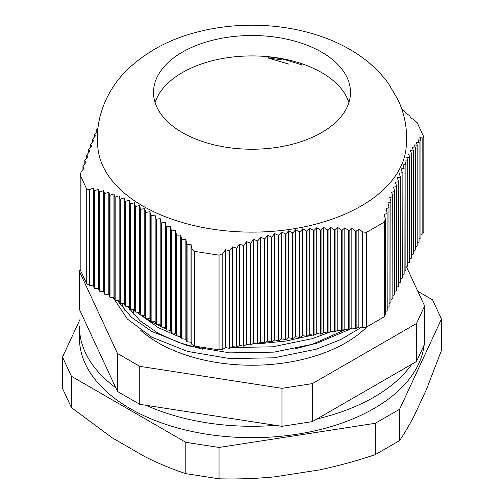 <?xml version="1.0" encoding="UTF-8"?>
<svg xmlns="http://www.w3.org/2000/svg" width="504" height="504" viewBox="0 0 504 504"><rect width="100%" height="100%" fill="white"/><g stroke="black" fill="none" stroke-linecap="round" stroke-linejoin="round"><path stroke-width="0.76" d="M130.045 308.423L129.345 309.242M130.215 308.864L129.597 309.576M127.367 306.388L140.219 320.891L158.225 333.308L178.7 342.493L202.369 349.196M294.128 349.083L312.209 344.345L346.046 329.339M367.107 326.686A132.615 76.564 180 0 1 158.225 342.808A132.615 76.564 180 0 1 140.635 330.24M137.674 312.883L158.225 327.606L181.276 337.699M230.863 347.539L272.746 346.809L312.209 338.65L327.493 333.056M329.017 332.407L331.317 331.386M125.143 310.981A132.615 76.564 180 0 1 121.855 303.377M406.489 266.899L424.62 305.966L416.474 323.518L312.36 383.626L281.963 388.326L139.74 366.326L117.489 353.48L79.38 271.366L80.18 269.634M424.62 305.966L424.62 343.961L416.474 361.507L312.36 421.621L281.963 426.321L139.74 404.321L117.489 391.469L79.38 309.362L79.38 271.366M117.489 353.48L117.489 391.469M312.36 421.621L312.36 383.626M416.474 323.518L416.474 361.507M139.74 404.321L139.74 366.326M281.963 388.326L281.963 426.321M113.198 297.65L127.336 319.019L151.647 337.107L187.57 351.414L229.799 358.577L274.201 357.815L316.43 349.133L340.584 339.658L361.311 327.392M133.409 309.469L134.933 310.735M136.805 312.215L151.647 321.911L161.034 326.655M161.664 326.939L165.847 328.766M169.502 330.246L170.585 330.668M252.359 344.005L257.097 343.873M257.922 343.841L286.083 341.019L312.65 335.078M315.561 334.209L317.507 333.598M117.35 300.491L131.349 317.173L151.647 331.405L187.57 345.719L229.799 352.876L274.201 352.12L316.43 343.438L348.573 329.805M424.135 345.007A172.557 99.622 180 0 1 312.43 431.374A172.557 99.622 180 0 1 129.982 408.505A172.557 99.622 180 0 1 79.443 338.058L79.443 326.661A172.557 99.622 180 0 0 115.794 387.822M411.85 364.178A172.557 99.622 180 0 1 316.984 418.95M275.644 425.344A172.557 99.622 180 0 1 146.059 405.298M417.822 291.325L432.577 299.842L441.479 319.026L441.479 350.375L426.586 389.12L414.515 415.126C409.5 424.828 404.529 433.314 399.615 440.584L399.615 409.235L375.285 423.284L375.285 454.627C357.071 460.757 338.537 465.841 319.687 469.879L274.642 476.847C255.919 478.636 237.384 479.285 219.038 478.8L219.038 447.451L185.806 442.31L185.806 473.659C172.456 469.262 158.886 463.642 145.102 456.807L112.127 437.768L71.423 407.623L71.423 376.274L62.521 357.084L62.521 388.433L71.423 407.623M375.285 423.284L219.038 447.451M185.806 442.31L71.423 376.274M62.521 357.084L79.865 319.712M441.479 319.026L399.615 409.235M375.285 454.627L399.615 440.584M185.806 473.659L219.038 478.8M131.185 309.185L130.164 310.319M405.903 149.675A154.331 89.101 180 0 1 305.695 226.561A154.331 89.101 180 0 1 142.871 206.029A154.331 89.101 180 0 1 98.097 149.675C93.864 118.931 107.346 88.339 128.488 68.613C148.302 50.192 172.708 37.642 201.713 30.958C251.225 19.19 308.637 25.54 349.719 49.379C365.305 58.244 378.233 69.634 388.489 83.544L398.261 100.271C405.449 115.996 407.994 132.464 405.903 149.675M140.849 209.343L140.509 209.147L140.509 314.843L140.849 315.044L140.849 209.343L144.78 208.505L145.643 212.209L145.643 317.81L145.99 318.011L145.99 212.423L145.643 212.209M145.99 212.423L149.921 211.686L150.784 215.485L150.784 320.777L151.124 320.972L151.124 215.712L150.784 215.485M151.124 215.712L155.056 215.076L155.919 218.969L155.919 323.744L156.259 323.94L156.259 219.208L155.919 218.969M156.259 219.208L160.196 218.673L161.06 222.655L161.06 326.712L161.4 326.907L161.4 222.907L161.06 222.655M161.4 222.907L165.331 222.478L166.194 226.542L166.194 329.673L166.534 329.874L166.534 226.806L166.194 226.542M166.534 226.806L170.472 226.485L171.335 230.624L171.335 332.64L171.675 332.842L171.675 230.901L171.335 230.624M171.675 230.901L175.606 230.687L176.469 234.896L176.469 335.607L176.809 335.803L176.809 235.185L176.469 234.896M176.809 235.185L180.747 235.072L181.604 239.343L181.604 338.575L181.95 338.77L181.95 239.652L181.604 239.343M181.95 239.652L185.882 239.639L186.745 243.974L186.745 341.542L187.085 341.737L187.085 244.289L186.745 243.974M187.085 244.289L191.022 244.377L191.879 248.762L191.879 344.503L194.638 346.097L219.038 349.87L222.799 349.291L222.799 253.55L219.038 255.175L194.638 251.401L191.879 248.762M222.799 253.55L225.515 249.713L229.352 250.822L229.352 348.277L229.818 348.201L229.818 250.633L229.352 250.822M229.818 250.633L232.533 246.853L236.37 248.069L236.37 347.193L236.836 347.117L236.836 247.892L236.37 248.069M236.836 247.892L239.551 244.169L243.388 245.486L243.388 346.103L243.854 346.034L243.854 245.316L243.388 245.486M243.854 245.316L246.569 241.662L250.406 243.079L250.406 345.019L250.872 344.944L250.872 242.928L250.406 243.079M250.872 242.928L253.588 239.343L257.424 240.868L257.424 343.936L257.891 343.86L257.891 240.723L257.424 240.868M257.891 240.723L260.606 237.22L264.442 238.846L264.442 342.846L264.909 342.777L264.909 238.72L264.442 238.846M264.909 238.72L267.624 235.292L271.461 237.025L271.461 341.762L271.927 341.687L271.927 236.912L271.461 237.025M271.927 236.912L274.642 233.572L278.479 235.412L278.479 340.679L278.945 340.603L278.945 235.311L278.479 235.412M278.945 235.311L281.66 232.061L285.497 234.001L285.497 339.589L285.963 339.52L285.963 233.919L285.497 234.001M285.963 233.919L288.679 230.763L292.515 232.804L292.515 338.505L292.981 338.43L292.981 232.735L292.515 232.804M292.981 232.735L295.691 229.679L299.534 231.821L299.534 337.422L300 337.346L300 231.758L299.534 231.821M300 231.758L302.709 228.803L306.552 231.04L306.552 336.332L307.018 336.262L307.018 230.996L306.552 231.04M307.018 230.996L309.727 228.148L313.564 230.473L313.564 335.248L314.036 335.173L314.036 230.441L313.564 230.473M314.036 230.441L316.745 227.695L320.582 230.107L320.582 334.165L321.054 334.089L321.054 230.089L320.582 230.107M321.054 230.089L323.763 227.449L327.6 229.944L327.6 333.075L328.072 333.005L328.072 229.937L327.6 229.944M328.072 229.937L330.781 227.398L334.618 229.969L334.618 331.991L335.091 331.916L335.091 229.982L334.618 229.969M335.091 229.982L337.8 227.55L341.636 230.189L341.636 330.908L342.109 330.832L342.109 230.215L341.636 230.189M342.109 230.215L344.818 227.884L348.655 230.593L348.655 329.818L349.127 329.748L349.127 230.624L348.655 230.593M349.127 230.624L351.836 228.4L355.673 231.166L355.673 328.734L356.139 328.658L356.139 231.21L355.673 231.166M356.139 231.21L358.854 229.081L362.691 231.909L362.691 327.65L366.452 327.065L384.319 316.751L385.327 314.578L385.327 218.837L384.319 222.056L366.452 232.369L362.691 231.909M385.327 218.837L384.105 214.502L387.085 213.349L387.204 310.527L387.085 213.349M387.204 212.959L385.988 208.681L388.962 207.623L389.088 306.476L388.962 207.623M389.088 207.251L387.866 203.03L390.846 202.072L390.965 302.425L390.846 202.072M390.965 201.713L389.75 197.555L392.723 196.705L392.849 298.374L392.723 196.705M392.849 196.352L391.627 192.27L394.601 191.526L394.726 294.323L394.601 191.526M394.726 191.186L393.511 187.179L396.484 186.537L396.61 290.272L396.484 186.537M396.61 186.215L395.388 182.291L398.362 181.755L398.488 286.215L398.362 181.755M398.488 181.44L397.272 177.603L400.245 177.169L400.371 282.164L400.245 177.169M400.371 176.873L399.149 173.13L402.123 172.796L402.249 278.113L402.123 172.796M402.249 172.513L401.033 168.865L404.006 168.632L404.132 274.063L404.006 168.632M404.132 168.361L402.91 164.808L405.884 164.682L405.884 270.283L405.884 164.682M406.01 164.424L404.794 160.971L407.767 160.933L407.767 266.232L407.767 160.933M407.894 160.694L406.671 157.343L409.645 157.399L409.645 262.174L409.645 157.399M409.771 157.172L408.555 153.928L411.529 154.067L411.529 258.124L411.529 154.067M411.655 153.852L410.432 150.715L413.406 150.942L413.406 254.073L413.406 150.942M413.532 150.74L412.316 147.703L415.29 148.006L415.29 250.022L415.29 148.006M415.416 147.817L414.194 144.887L417.167 145.253L417.167 245.971L417.167 145.253M417.293 145.076L416.077 142.254L419.051 142.689L419.051 241.92L419.051 142.689M419.177 142.525L417.955 139.803L420.928 140.301L420.928 237.869L420.928 140.301M421.054 140.143L419.838 137.523L422.812 138.077L422.812 233.812L423.82 231.645L423.82 136.949L422.812 138.077M423.82 136.949L417.281 122.856L414.527 120.223L410.59 117.602L409.733 115.744L405.455 112.871L404.592 111.107L401.833 109.267M321.647 52.158A98.494 56.864 180 0 1 350.494 92.364A98.494 56.864 180 0 1 289.693 144.9A98.494 56.864 180 0 1 182.353 132.577A98.494 56.864 180 0 1 153.506 92.364A98.494 56.864 180 0 1 214.307 39.835A98.494 56.864 180 0 1 321.647 52.158M301.871 64.821L282.019 58.779L268.449 56.876L268.449 58.13L282.019 59.793L282.019 58.779M155.106 102.577A98.494 56.864 180 0 1 198.973 64.865A98.494 56.864 180 0 1 305.027 64.865A98.494 56.864 180 0 1 321.647 72.576A98.494 56.864 180 0 1 348.894 102.577M366.452 232.369L366.452 327.065M219.038 349.87L219.038 255.175M384.319 316.751L384.319 222.056M86.72 283.79L86.72 189.094L89.473 189.643L89.473 285.384L86.72 283.79L80.18 269.703L80.18 175.008L81.188 171.788L84.162 168.103L82.946 166.301L86.045 162.282L84.823 160.574L87.923 156.631L86.707 155.024L89.807 151.156L88.584 149.656L91.684 145.87L90.468 144.478L93.568 140.78L92.345 139.488L95.445 135.891L94.229 134.7L97.329 131.204L96.107 130.12L97.94 128.041M82.946 169.615L82.946 166.301M84.823 163.768L84.823 160.574M86.707 158.092L86.707 155.024M88.584 152.592L88.584 149.656M90.468 147.275L90.468 144.478M92.345 142.153L92.345 139.488M94.229 137.227L94.229 134.7M96.107 132.508L96.107 130.12M97.99 127.644L98.305 125.269M135.368 311.882L135.715 312.077L135.715 206.476L135.368 206.293L135.368 311.882L134.505 309.607L130.574 309.109L130.574 203.818L130.234 203.648L130.234 308.914L130.574 309.109M125.093 305.947L125.439 306.142L125.439 201.367L125.093 201.209L125.093 305.947L124.23 303.679L120.298 303.181L120.298 199.124L119.958 198.979L119.958 302.98L120.298 303.181M114.817 300.012L115.164 300.214L115.164 197.077L114.817 196.951L114.817 300.012L113.954 297.744L110.023 297.247L110.023 195.224L109.683 195.111L109.683 297.051L110.023 297.247M104.542 294.084L104.889 294.279L104.889 193.567L104.542 193.46L104.542 294.084L103.685 291.81L99.748 291.312L99.748 192.087L99.408 191.993L99.408 291.117L99.748 291.312M94.267 288.149L94.613 288.345L94.613 190.783L94.267 190.701L94.267 288.149L93.41 285.881L89.473 285.384M194.638 251.401L194.638 346.097M278.945 340.603L281.66 338.883L285.497 339.589M271.927 341.687L274.642 339.973L278.479 340.679M264.909 342.777L267.624 341.057L271.461 341.762M257.891 343.86L260.606 342.14L264.442 342.846M250.872 344.944L253.588 343.23L257.424 343.936M243.854 346.034L246.569 344.314L250.406 345.019M236.836 347.117L239.551 345.397L243.388 346.103M229.818 348.201L232.533 346.487L236.37 347.193M222.799 349.291L225.515 347.571L229.352 348.277M187.085 341.737L191.022 342.235L191.879 344.503M181.95 338.77L185.882 339.268L186.745 341.542M176.809 335.803L180.747 336.3L181.604 338.575M171.675 332.842L175.606 333.339L176.469 335.607M166.534 329.874L170.472 330.372L171.335 332.64M161.4 326.907L165.331 327.405L166.194 329.673M156.259 323.94L160.196 324.437L161.06 326.712M151.124 320.972L155.056 321.47L155.919 323.744M145.99 318.011L149.921 318.509L150.784 320.777M140.849 315.044L144.78 315.542L145.643 317.81M135.715 312.077L139.646 312.575L140.509 314.843M125.439 306.142L129.37 306.64L130.234 308.914M115.164 300.214L119.095 300.712L119.958 302.98M104.889 294.279L108.82 294.777L109.683 297.051M94.613 288.345L98.545 288.842L99.408 291.117M421.054 234.738L422.812 233.812M419.177 238.789L420.928 237.869M417.293 242.84L419.051 241.92M415.416 246.897L417.167 245.971M413.532 250.948L415.29 250.022M411.655 254.999L413.406 254.073M409.771 259.05L411.529 258.124M407.894 263.101L409.645 262.174M406.01 267.151L407.767 266.232M404.132 271.202L405.884 270.283M402.249 275.26L404.006 274.334M400.371 279.31L402.123 278.384M398.488 283.361L400.245 282.435M396.61 287.412L398.362 286.486M394.726 291.463L396.484 290.537M392.849 295.514L394.601 294.594M390.965 299.565L392.723 298.645M389.088 303.622L390.846 302.696M387.204 307.673L388.962 306.747M385.327 311.724L387.085 310.798M356.139 328.658L358.854 326.945L362.691 327.65M349.127 329.748L351.836 328.028L355.673 328.734M342.109 330.832L344.818 329.118L348.655 329.818M335.091 331.916L337.8 330.202L341.636 330.908M328.072 333.005L330.781 331.286L334.618 331.991M321.054 334.089L323.763 332.369L327.6 333.075M314.036 335.173L316.745 333.459L320.582 334.165M307.018 336.262L309.727 334.543L313.564 335.248M300 337.346L302.709 335.626L306.552 336.332M292.981 338.43L295.691 336.716L299.534 337.422M285.963 339.52L288.679 337.8L292.515 338.505M80.18 175.008L86.72 189.094M89.473 189.643L93.41 188.017L94.267 190.701M94.613 190.783L98.545 189.214L99.408 191.993M99.748 192.087L103.685 190.581L104.542 193.46M104.889 193.567L108.82 192.125L109.683 195.111M110.023 195.224L113.954 193.857L114.817 196.951M115.164 197.077L119.095 195.785L119.958 198.979M120.298 199.124L124.23 197.914L125.093 201.209M125.439 201.367L129.37 200.246L130.234 203.648M130.574 203.818L134.505 202.784L135.368 206.293M135.715 206.476L139.646 205.537L140.509 209.147M288.635 64.071L268.449 58.13M139.646 205.537L139.646 312.575M144.78 208.505L144.78 315.542M149.921 211.686L149.921 318.509M155.056 215.076L155.056 321.47M160.196 218.673L160.196 324.437M165.331 222.478L165.331 327.405M170.472 226.485L170.472 330.372M175.606 230.687L175.606 333.339M180.747 235.072L180.747 336.3M185.882 239.639L185.882 339.268M191.022 244.377L191.022 342.235M93.41 188.017L93.41 285.881M98.545 189.214L98.545 288.842M103.685 190.581L103.685 291.81M108.82 192.125L108.82 294.777M113.954 193.857L113.954 297.744M119.095 195.785L119.095 300.712M124.23 197.914L124.23 303.679M129.37 200.246L129.37 306.64M134.505 202.784L134.505 309.607M288.679 230.763L288.679 337.8M295.691 229.679L295.691 336.716M302.709 228.803L302.709 335.626M309.727 228.148L309.727 334.543M316.745 227.695L316.745 333.459M323.763 227.449L323.763 332.369M330.781 227.398L330.781 331.286M337.8 227.55L337.8 330.202M344.818 227.884L344.818 329.118M351.836 228.4L351.836 328.028M358.854 229.081L358.854 326.945M225.515 249.713L225.515 347.571M232.533 246.853L232.533 346.487M239.551 244.169L239.551 345.397M246.569 241.662L246.569 344.314M253.588 239.343L253.588 343.23M260.606 237.22L260.606 342.14M267.624 235.292L267.624 341.057M274.642 233.572L274.642 339.973M281.66 232.061L281.66 338.883M133.346 309.462L133.346 314.143"/></g></svg>
